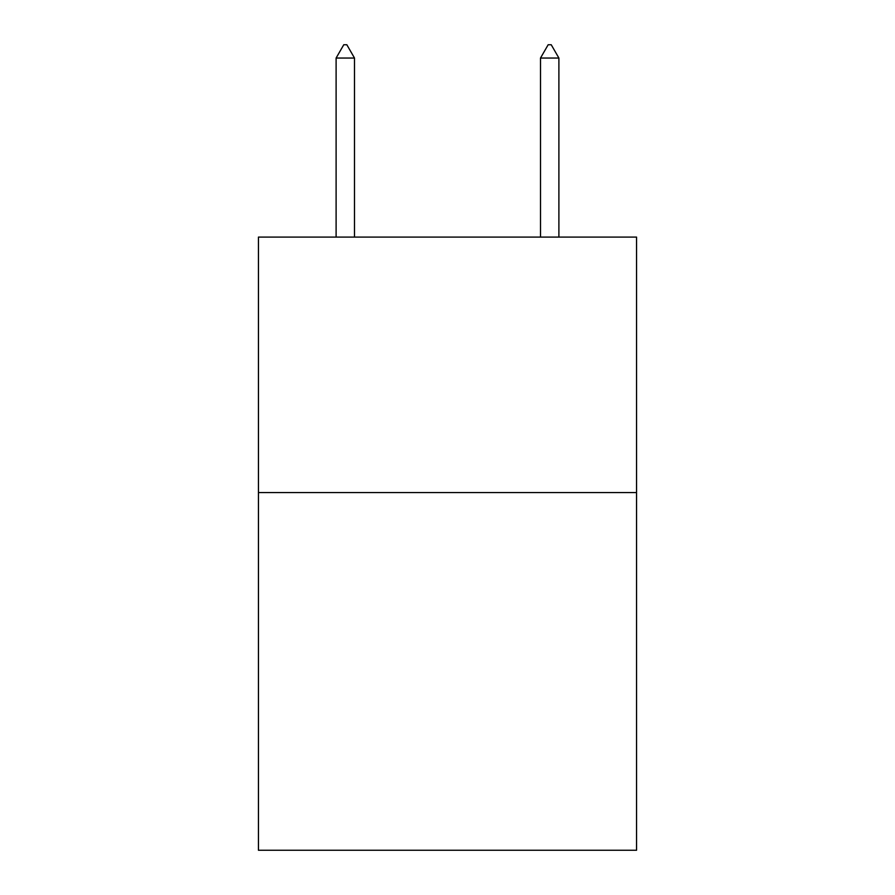 <?xml version="1.0" encoding="UTF-8"?>
<svg xmlns="http://www.w3.org/2000/svg" width="895" height="895" viewBox="0 0 895 895"><rect width="100%" height="100%" fill="white"/><g stroke="black" fill="none" stroke-linecap="round" stroke-linejoin="round"><path stroke-width="1.34" d="M636.558 492.563L636.558 850.25L258.442 850.25L258.442 237.085L636.558 237.085L636.558 492.563L258.442 492.563M354.498 58.041L346.835 44.75L343.769 44.75L336.106 58.041L354.498 58.041L354.498 237.085M336.106 58.041L336.106 237.085M548.165 44.75L551.231 44.75L558.894 58.041L540.502 58.041L548.165 44.75M558.894 237.085L558.894 58.041M540.502 237.085L540.502 58.041"/></g></svg>
